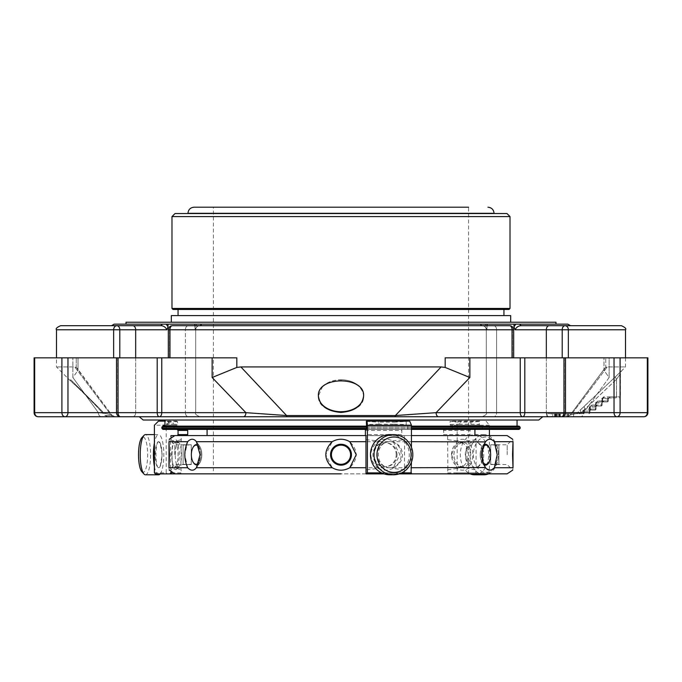 <?xml version="1.0" encoding="UTF-8"?>
<svg xmlns="http://www.w3.org/2000/svg" width="682" height="682" viewBox="0 0 682 682"><rect width="100%" height="100%" fill="white"/><g stroke="black" fill="none" stroke-linecap="round" stroke-linejoin="round"><path stroke-width="0.51" stroke-dasharray="3.41 2.56" d="M341 207.2L213.415 207.2L213.415 473.845L468.585 473.845L213.415 473.845M366.012 473.845L411.135 473.845L366.012 473.845M608.233 400.922A1.023 1.023 0 0 1 607.21 401.937A1.023 0.537 90 0 0 607.756 400.922A1.023 0.537 90 0 1 607.21 401.937A1.023 1.023 0 0 0 608.233 400.922L607.756 400.922L608.233 400.922L608.233 398.876L608.233 400.922A1.023 1.023 0 0 1 607.21 401.937L601.089 401.937A1.023 1.023 0 0 0 602.104 400.922A1.023 1.023 0 0 1 601.089 401.937A1.023 0.537 90 0 0 601.626 400.922L607.756 400.922L607.756 398.876A1.023 0.537 -90 0 1 608.293 397.862L603.127 397.862A1.023 0.537 90 0 0 602.59 398.876L608.233 398.876L609.793 396.839L616.519 396.839L603.672 396.839A1.023 0.537 -90 0 1 603.127 397.862A1.023 1.023 0 0 0 602.104 398.876L602.104 400.922A1.023 1.023 0 0 1 601.089 401.937L597.006 401.937A1.023 0.537 90 0 0 596.46 402.96L601.626 402.96L601.626 405.006A1.023 0.537 90 0 1 601.089 406.02A1.023 0.537 90 0 0 601.626 405.006L602.104 405.006A1.023 1.023 0 0 1 601.089 406.02A1.023 1.023 0 0 0 602.104 405.006L596.46 405.006A1.023 0.537 -90 0 1 595.923 406.02L601.089 406.02A1.023 1.023 0 0 0 602.104 405.006L602.104 402.96L602.104 405.006M595.983 409.089A1.023 1.023 0 0 1 594.96 410.104A1.023 0.537 90 0 0 595.505 409.089A1.023 0.537 90 0 1 594.96 410.104A1.023 1.023 0 0 0 595.983 409.089L595.505 409.089L595.983 409.089L595.983 407.043L595.983 409.089A1.023 1.023 0 0 1 594.96 410.104L590.876 410.104A1.023 1.023 0 0 0 589.862 411.127L589.862 412.661A1.023 1.023 0 0 1 588.839 413.676A1.023 0.537 90 0 0 589.376 412.661A1.023 0.537 90 0 1 588.839 413.676A1.023 1.023 0 0 0 589.862 412.661L589.376 412.661L589.862 412.661L590.16 410.402L589.376 411.127A1.023 0.537 -90 0 1 589.921 410.104L590.876 410.104L590.16 410.402M602.044 401.937A1.023 0.537 -90 0 0 602.59 400.922L602.59 398.876L601.626 398.876L601.626 400.922L597.543 400.922L595.505 402.96L597.006 401.937A1.023 1.023 0 0 0 595.983 402.96L595.983 405.006A1.023 1.023 0 0 1 594.96 406.02A1.023 1.023 0 0 0 595.983 405.006L596.46 405.006L596.46 402.96L595.983 402.96L595.983 405.006A1.023 1.023 0 0 1 594.96 406.02A1.023 0.537 90 0 0 595.505 405.006L591.422 405.006L589.376 407.043L590.876 406.02L597.006 406.02A1.023 1.023 0 0 0 595.983 407.043L595.505 407.043L595.505 409.089L590.339 409.089L590.339 407.043L589.862 407.043L589.862 409.089A1.023 1.023 0 0 1 588.839 410.104A1.023 1.023 0 0 0 589.862 409.089A1.023 1.023 0 0 1 588.839 410.104A1.023 0.537 90 0 0 589.376 409.089L589.862 409.089L589.862 407.043A1.023 1.023 0 0 1 590.876 406.02A1.023 0.537 90 0 0 590.339 407.043L595.505 407.043L595.505 409.089L591.422 409.089A1.023 0.537 -90 0 1 590.876 410.104L590.348 410.257M608.293 397.862L609.256 397.862A1.023 1.023 0 0 0 608.233 398.876L608.532 398.16L608.233 398.876M597.543 400.922A1.023 0.537 -90 0 1 597.006 401.937L603.127 401.937A1.023 1.023 0 0 0 602.104 402.96L601.626 402.96A1.023 0.537 -90 0 1 602.172 401.937M591.422 405.006A1.023 0.537 -90 0 1 590.876 406.02L595.923 406.02M589.802 410.104L588.839 410.104A1.023 1.023 0 0 0 589.862 409.089L590.339 409.089A1.023 0.537 -90 0 1 589.802 410.104L594.96 410.104M602.104 398.876L602.104 400.922A1.023 1.023 0 0 1 601.089 401.937M602.411 398.16L615.982 397.862A1.023 0.537 90 0 0 616.519 396.839L620.458 396.839L616.519 396.839A1.023 0.537 -90 0 1 615.982 397.862L609.256 397.862A1.023 0.537 -90 0 0 609.793 396.839M602.598 402.09L603.672 400.922A1.023 0.537 -90 0 1 603.127 401.937L607.21 401.937M596.042 406.02A1.023 0.537 -90 0 0 595.505 407.043L597.543 405.006A1.023 0.537 -90 0 1 597.006 406.02L601.089 406.02M589.921 410.104L588.839 410.104M589.376 407.043L589.376 409.089L585.301 409.089A1.023 0.537 -90 0 1 584.755 410.104A1.023 0.537 90 0 0 584.218 411.127L583.732 411.127A1.023 1.023 0 0 1 584.755 410.104L584.227 410.257L584.755 410.104M585.301 409.089L583.289 410.76A4.083 1.714 -132.4 0 1 582.59 407.879L576.52 413.676L582.718 413.676A1.023 1.023 0 0 0 583.732 412.661A1.023 1.023 0 0 1 582.718 413.676L578.617 413.676C578.063 413.335 578.924 412.994 581.209 412.661L583.289 410.76L583.732 412.661L584.227 410.257M584.414 406.208A4.083 1.705 -132.5 0 0 585.113 409.098L616.519 379.328C621.413 372.278 621.413 372.278 616.519 379.328C621.413 372.278 621.413 372.278 616.519 379.328A4.083 1.671 -134.3 0 1 615.795 376.438L582.59 407.879M560.161 416.736L560.161 413.676L568.762 413.676L568.762 416.736L568.762 413.676L568.762 416.736L568.762 413.676L563.46 413.676L563.46 416.736L563.46 413.676L563.46 416.736L563.46 413.676L565.233 413.676L565.233 416.736L565.233 413.676L565.233 416.736L565.233 413.676L565.233 416.736L565.233 413.676L565.233 416.736L565.233 413.676L568.762 413.676L568.762 416.736L554.619 416.736L568.771 416.736L554.619 416.736L568.762 416.736L559.087 416.736L568.762 416.736L568.762 413.676L554.619 413.676L563.468 413.676L563.468 416.736L563.468 413.676L568.762 413.676L554.619 413.676L563.46 413.676L563.468 416.736L563.468 413.676L565.233 413.676L554.619 413.676L568.771 413.676L554.619 413.676L554.619 416.736L554.619 413.676L554.619 416.736L554.619 413.676L554.619 416.736L554.619 413.676L557.032 413.676L557.041 416.736L557.041 413.676L555.421 413.676L555.421 416.736L555.421 413.676L554.969 413.676L554.986 416.736L554.986 413.676L556.58 413.676L556.606 416.736L556.58 413.676L567.987 413.676L567.987 416.736M582.718 413.676A1.023 0.537 90 0 0 583.255 412.661L584.218 412.661A1.023 0.537 -90 0 1 583.673 413.676M566.938 416.736L573.596 416.736L566.938 416.736L566.972 413.676L558.157 413.676L558.157 416.736L558.157 413.676L558.166 416.736L558.157 413.676L558.157 416.736L558.157 413.676L558.157 416.736L558.157 413.676L558.157 416.736L558.157 413.676L560.161 413.676M583.255 411.127L583.255 412.661L581.209 412.661A4.083 1.714 -132.2 0 1 580.51 409.771L615.795 376.438C623.254 369.226 623.254 369.226 615.795 376.438C623.254 369.226 623.254 369.226 615.795 376.438A4.083 1.671 45.7 0 0 616.519 379.328L616.519 396.839L616.519 379.328L581.209 412.661A4.083 1.714 47.8 0 1 580.51 409.771L576.52 413.676L578.617 413.676C578.055 413.343 578.916 413.002 581.209 412.661L589.376 412.661L584.218 412.661L584.218 411.127L589.376 411.127L589.376 412.661L589.376 411.127L589.862 411.127M559.931 416.736L559.931 413.676L559.931 416.736M559.513 416.736L559.513 413.676L566.938 413.676M567.901 416.736L567.901 413.676M557.032 416.736L557.032 413.676L557.032 416.736M555.506 416.736L555.506 413.676M554.619 416.736L554.619 413.676L554.619 416.736M567.987 413.676L568.762 413.676L568.762 416.736L568.762 413.676L559.513 413.676M576.52 413.676L572.019 413.676L576.52 413.676M572.019 413.676L607.304 366.933L625.505 366.933L607.304 366.933L572.019 413.676L571.277 413.676L570.101 415.168C571.354 414.392 575.872 413.556 583.673 412.661C575.881 413.556 571.354 414.392 570.101 415.168L571.277 413.676L551.312 413.676L572.019 413.676M139.213 416.736L522.693 416.736A4.083 2.455 90 0 1 520.238 412.661L524.799 412.661A4.083 2.097 -90 0 1 522.693 416.736L561.414 416.736A4.083 2.89 90 0 0 564.304 412.661A4.083 2.89 90 0 1 561.414 416.736A4.083 2.549 90 0 0 563.963 412.661L546.325 412.661A4.083 2.89 -90 0 0 549.215 416.736L561.414 416.736A4.083 4.083 0 0 0 565.497 412.661L565.497 357.845L620.1 357.845L620.1 412.661A4.083 3.188 -90 0 1 616.912 416.736A4.083 2.89 90 0 1 614.03 412.661L647.082 412.661A4.083 3.257 90 0 1 643.817 416.736A4.083 3.257 90 0 0 647.082 412.661L647.9 412.661A4.083 4.083 0 0 1 643.817 416.736A4.083 3.504 90 0 0 647.32 412.661L647.32 357.845L620.1 357.845M445.167 367.436L469.864 377.504L469.864 357.845L445.167 357.845L512.046 357.845L445.167 357.845L445.167 367.436L441.126 366.933L395.407 415.543L436.096 412.661L469.864 377.504M322.322 387.12C326.942 382.815 333.166 380.599 341 380.479C354.725 381.272 362.253 386.43 363.591 395.961C364.989 417.103 317.011 417.086 318.409 395.952L322.322 387.12M287.267 416.736L394.733 416.736A4.083 0.938 90 0 0 395.407 415.543L286.593 415.543L245.904 412.661A4.083 2.455 90 0 1 243.448 416.736L287.267 416.736A4.083 0.938 90 0 1 286.593 415.543L240.874 366.933L236.833 367.436L212.136 377.504L245.904 412.661L161.762 412.661A4.083 2.455 -90 0 1 159.307 416.736A4.083 2.097 90 0 1 157.201 412.661L161.762 412.661L161.762 357.845L118.037 357.845L118.037 412.661A4.083 2.549 -90 0 0 120.586 416.736A4.083 2.89 -90 0 1 117.696 412.661A4.083 2.89 -90 0 0 120.586 416.736L188.283 416.736A4.083 2.89 90 0 1 185.402 412.661L116.503 412.661L185.402 412.661A4.083 2.89 -90 0 0 188.283 416.736M441.126 366.933L240.874 366.933M67.97 357.845L34.1 357.845L34.918 357.845L34.1 357.845L34.1 412.661L34.68 412.661A4.083 3.504 -90 0 0 38.183 416.736A4.083 3.257 -90 0 1 34.918 412.661A4.083 3.257 -90 0 0 38.183 416.736L65.088 416.736A4.083 3.188 90 0 1 61.9 412.661L67.97 412.661A4.083 2.89 -90 0 1 65.088 416.736L132.785 416.736A4.083 2.89 -90 0 0 135.675 412.661L67.97 412.661L67.97 357.845L119.802 357.845L34.918 357.845L118.037 357.845M76.248 367.436L77.424 368.544L77.995 370.403L72.88 377.504L98.327 412.661C108.012 413.752 112.394 414.716 111.464 415.543L74.696 366.933L111.464 415.543L111.908 415.159L111.464 415.543C112.394 414.716 108.012 413.752 98.327 412.661L72.88 377.504L72.88 357.845L72.88 377.504L77.995 370.403L78.021 357.845L78.021 370.403L77.424 368.544L111.899 415.168L115.13 416.736L111.908 415.159L76.248 367.436L74.696 366.933L56.495 366.933L74.696 366.933L76.248 367.436L76.248 357.845L76.248 367.436M77.339 387.12C87.722 396.489 102.65 412.942 101.993 412.422C103.553 412.849 69.581 378.996 70.041 380.479L77.339 387.12M605.752 367.436L604.576 368.544L604.005 370.403L609.12 377.504L583.673 412.661L609.12 377.504L609.12 357.845L603.979 357.845L647.082 357.845L609.12 357.845L609.12 377.504L604.005 370.403L603.979 357.845L603.979 370.403L604.576 368.544L570.101 415.159L566.887 416.736L580.408 416.736A4.083 3.257 90 0 0 583.673 412.661L647.082 412.661L583.673 412.661A4.083 3.257 -90 0 1 580.408 416.736L551.312 416.736L566.887 416.736L570.101 415.168L566.878 416.736L570.101 415.159L604.576 368.536L607.304 366.933L605.752 367.436L605.752 357.845L605.752 367.436M551.312 413.676L546.845 413.676L552.787 413.676L546.845 413.676L551.312 413.676L551.312 416.736L546.845 416.736L552.787 416.736L546.845 416.736L551.312 416.736L551.312 413.676M647.082 357.845L647.9 357.845L647.082 357.845L647.082 412.661L647.082 357.845M512.48 329.781A4.083 2.89 90 0 0 509.59 325.698A4.083 2.89 90 0 1 512.48 329.781L513.674 329.781L512.48 329.781L512.48 357.845L513.674 357.845L512.046 357.845L564.304 357.845L512.48 357.845L512.48 329.781L496.598 329.781L512.48 329.781M172.41 325.698A4.083 2.89 -90 0 0 169.52 329.781A4.083 2.89 -90 0 1 172.41 325.698A4.083 2.455 -90 0 0 169.954 329.781L168.326 329.781A4.083 4.083 0 0 1 172.41 325.698L195.564 325.698M236.833 367.436L236.833 357.845L161.762 357.845M113.647 357.845L113.647 329.781A4.083 3.265 90 0 1 116.912 325.698A4.083 2.89 -90 0 1 119.802 329.781L56.495 329.781M513.674 357.845L513.674 329.781L512.046 329.781A4.083 2.455 90 0 0 509.59 325.698L482.225 325.698C484.373 325.527 485.925 326.883 486.888 329.781C485.925 326.883 484.373 325.527 482.225 325.698A3.06 1.884 90 0 1 480.588 324.163L201.412 324.163A3.06 1.884 90 0 1 199.775 325.698L199.775 325.698C197.627 325.527 196.075 326.883 195.112 329.781C196.075 326.883 197.627 325.527 199.775 325.698L188.283 325.698L199.775 325.698M565.497 357.845L469.864 357.845M647.32 357.845L647.9 357.845L647.9 412.661M513.989 326.721L513.989 324.163L515.873 324.163L513.989 326.721L515.081 329.781C516.589 326.883 518.857 325.527 521.901 325.698L565.088 325.698A4.083 3.265 -90 0 1 568.353 329.781L562.198 329.781A4.083 2.89 90 0 1 565.088 325.698L621.421 325.698M580.408 416.736L643.817 416.736M522.693 416.736L438.552 416.736A4.083 2.455 90 0 1 436.096 412.661L520.238 412.661L520.238 357.845M394.733 416.736L438.552 416.736M243.448 416.736L159.307 416.736M101.592 416.736A4.083 3.257 -90 0 1 98.327 412.661L34.918 412.661L98.327 412.661A4.083 3.257 90 0 0 101.592 416.736L114.269 416.736A4.083 3.973 90 0 1 111.464 415.543L105.105 415.543L111.464 415.543A4.083 3.973 -90 0 0 114.269 416.736L101.592 416.736M114.269 416.736L107.995 416.736L114.269 416.736M169.52 357.845L117.696 357.845L169.52 357.845L168.326 357.845L169.52 357.845L169.52 329.781L185.402 329.781L169.52 329.781L169.52 357.845M169.954 357.845L168.326 357.845L169.954 357.845L169.954 329.781L512.046 329.781L512.046 357.845M119.802 357.845L119.802 329.781L135.675 329.781A4.083 2.89 90 0 0 132.785 325.698L60.579 325.698M468.585 325.698L213.415 325.698M616.912 416.736L549.215 416.736A4.083 2.89 90 0 1 546.325 412.661L614.03 412.661L614.03 357.845M411.442 427.154L366.643 427.154M161.873 427.154L520.127 427.154M411.442 426.131L366.643 426.131M162.896 426.131L519.104 426.131M143.22 420.01L538.78 420.01M517.058 426.131L164.942 426.131L517.058 426.131M164.942 420.01L517.058 420.01L164.942 420.01M394.128 424.187L406.191 424.494L406.191 421.425L394.128 422.149L394.128 424.187L378.919 424.187L378.919 422.149L394.128 422.149M378.919 424.187L366.311 424.494M366.311 421.425L378.919 422.149M169.068 424.187L166.766 424.494L166.766 421.425L169.068 422.149L169.068 424.187L173.143 424.187L173.143 422.149L169.068 422.149M173.143 424.187L177.456 424.494L177.456 421.425L173.143 422.149M459.804 424.187L450.035 424.494L450.035 421.425L459.804 422.149L459.804 424.187L470.938 424.187L470.938 422.149L459.804 422.149M470.938 424.187L479.233 424.494L479.233 421.425L470.938 422.149M366.49 429.396L411.442 429.396M480.912 429.396L177.03 429.396M164.729 429.396L175.598 429.396L164.729 429.396M474.911 429.396L207.089 429.396L474.911 429.396M132.785 325.698L160.1 325.698C163.143 325.527 165.411 326.883 166.92 329.781L168.011 326.721L166.127 324.163L168.011 324.163L168.011 326.721M515.873 324.163L519.803 324.163A3.06 2.413 90 0 0 521.901 325.698M567.842 324.163L519.803 324.163M480.588 324.163L487.11 324.163L486.888 329.781L486.3 329.781L496.598 329.781L496.598 412.661L564.304 412.661L496.598 412.661A4.083 2.89 90 0 1 493.717 416.736A4.083 2.89 -90 0 0 496.598 412.661L496.598 329.781L486.3 329.781L486.888 329.781L487.11 326.721L484.842 324.163L487.11 326.721L487.11 325.698M168.011 324.163L194.89 324.163L195.112 329.781L195.7 329.781L195.112 329.781L194.89 326.721L197.158 324.163L194.89 326.721L194.89 325.698M114.158 324.163L162.197 324.163A3.06 2.413 90 0 1 160.1 325.698M162.197 324.163L166.127 324.163M194.89 324.163L201.412 324.163M513.989 324.163L487.11 324.163M555.983 324.163L126.017 324.163L555.983 324.163M141.865 471.739A17.681 4.578 90 0 0 147.619 457.102A17.681 4.578 90 0 0 143.084 437.026A17.681 4.578 90 0 0 141.865 437.673M485.882 437.026A17.681 12.506 -90 0 0 473.376 454.706A17.681 12.506 -90 0 0 485.882 472.387A17.681 12.506 -90 0 0 498.38 454.706A17.681 12.506 -90 0 0 485.882 437.026M481.057 454.706A9.582 4.791 -90 0 0 488.244 463.01A9.582 4.791 -90 0 0 488.244 446.412A9.582 4.791 -90 0 0 481.057 454.706M498.892 464.348L498.892 445.014L498.892 464.348L498.892 445.014L498.892 464.348L490.733 464.348L490.733 445.014L498.892 445.014L490.733 444.8L490.733 464.561L498.892 464.348M483.112 462.575A9.582 4.791 -90 0 1 483.12 446.838M198.88 446.821A9.582 4.791 90 0 1 200.943 454.706A9.582 4.791 90 0 1 198.897 462.558M183.108 464.348L183.108 445.014L183.108 464.348L183.108 445.014L183.108 464.348L191.267 464.348L191.267 445.014L183.108 445.014L191.267 444.8L191.267 464.561L183.108 464.348M191.361 454.706A9.582 4.791 90 0 0 198.547 463.01A9.582 4.791 90 0 0 198.547 446.412A9.582 4.791 90 0 0 191.361 454.706A10.443 5.226 90 0 0 194.182 463.982A10.443 5.226 90 0 0 199.596 463.24A10.443 5.226 90 0 1 192.691 461.663A10.443 5.226 90 0 1 192.691 447.75A10.443 5.226 90 0 1 199.596 446.181A10.443 5.226 90 0 1 201.804 454.706A10.443 5.226 90 0 1 199.596 463.24A10.443 5.226 90 0 0 199.596 446.181A10.443 5.226 90 0 0 194.182 445.431A10.443 5.226 90 0 0 191.361 454.706M331.418 454.706A9.582 9.582 0 0 0 345.791 463.01A9.582 9.582 0 0 0 345.791 446.412A9.582 9.582 0 0 0 331.418 454.706M389.874 434.613A20.093 19.403 -90 0 1 409.277 454.706A20.093 19.403 -90 0 1 389.874 474.8M145.419 474.8A20.093 5.2 90 0 0 150.62 454.706A20.093 5.2 90 0 0 145.419 434.613M154.405 434.613L158.616 434.613A20.093 5.2 90 0 0 154.405 442.908M160.159 473.896A20.093 5.2 90 0 0 163.757 451.697A20.093 5.2 90 0 0 158.616 434.613M154.405 466.505A20.093 5.2 90 0 0 157.073 473.896M488.389 473.896A20.093 14.203 -90 0 0 498.38 454.706A20.093 14.203 -90 0 0 484.177 434.613A20.093 14.203 -90 0 0 469.966 454.706A20.093 14.203 -90 0 0 484.177 474.8M484.177 434.613L474.519 434.613A20.093 14.203 -90 0 0 460.469 451.697A20.093 14.203 -90 0 0 470.307 473.896M478.73 473.896A20.093 14.203 -90 0 0 488.559 451.697A20.093 14.203 -90 0 0 474.519 434.613M480.196 454.706A10.443 5.226 -90 0 0 482.404 463.24A10.443 5.226 -90 0 0 489.309 461.663A10.443 5.226 -90 0 0 489.309 447.75A10.443 5.226 -90 0 0 482.404 446.181A10.443 5.226 -90 0 0 480.196 454.706M507.195 454.681L507.195 444.8L507.195 454.681M483.888 464.698A10.443 5.226 -90 0 1 482.404 463.24A10.443 5.226 -90 0 1 482.404 446.181A10.443 5.226 -90 0 1 483.888 444.724M174.805 454.681L174.805 444.8L174.805 454.681M341 465.158A10.443 10.443 0 0 0 351.443 454.706A10.443 10.443 0 0 0 341 444.263A10.443 10.443 0 0 0 330.557 454.706A10.443 10.443 0 0 0 341 465.158M389.874 467.767C374.546 467.298 374.469 442.166 389.874 441.646C404.912 442.115 404.989 467.247 389.874 467.767A13.06 12.617 -90 0 1 377.257 454.706A13.06 12.617 -90 0 1 389.874 441.646A13.06 12.617 -90 0 1 402.482 454.706A13.06 12.617 -90 0 1 389.874 467.767M397.077 454.706C396.43 447.392 392.593 443.368 385.577 442.652C370.411 441.936 370.411 467.485 385.577 466.761C392.593 466.045 396.43 462.021 397.077 454.706M396.225 454.706A12.054 11.645 90 0 0 384.58 442.652A12.054 11.645 90 0 0 372.935 454.706A12.054 11.645 90 0 0 384.58 466.761A12.054 11.645 90 0 0 396.225 454.706M158.616 441.646C155.07 442.115 155.053 467.247 158.616 467.767L160.296 465.738L162.248 454.706L160.287 443.675L158.616 441.646A13.06 3.376 90 0 0 155.232 454.706A13.06 3.376 90 0 0 158.616 467.767A13.06 3.376 90 0 0 161.992 454.706A13.06 3.376 90 0 0 158.616 441.646M172.043 454.706C172.052 447.392 172.921 443.368 174.635 442.652C179.23 441.936 179.23 467.485 174.635 466.761C172.921 466.045 172.052 462.021 172.043 454.706M175.248 454.706A12.054 3.12 -90 0 1 178.369 442.652A12.054 3.12 -90 0 1 179.204 443.095A12.054 3.12 -90 0 1 181.489 454.706A12.054 3.12 -90 0 1 179.204 466.326A12.054 3.12 -90 0 1 178.369 466.761A12.054 3.12 -90 0 1 175.248 454.706M474.519 441.646L466.991 448.006L466.974 461.373L474.519 467.767A13.06 9.233 -90 0 0 483.751 454.706A13.06 9.233 -90 0 0 474.519 441.646C485.252 442.115 485.303 467.247 474.519 467.767A13.06 9.233 -90 0 1 465.286 454.706A13.06 9.233 -90 0 1 474.519 441.646M507.11 473.845L484.859 473.845M453.88 454.706C454.519 447.392 457.494 443.368 462.788 442.652C473.359 441.936 473.359 467.485 462.788 466.761C457.494 466.045 454.519 462.021 453.88 454.706M451.527 454.706A12.054 8.525 90 0 1 460.052 442.652A12.054 8.525 90 0 1 468.577 454.706A12.054 8.525 90 0 1 460.052 466.761A12.054 8.525 90 0 1 451.527 454.706L457.315 468.491C460.623 470.716 464.178 470.716 467.963 468.491C474.416 459.293 474.416 450.103 467.963 440.922C464.186 438.697 460.64 438.697 457.315 440.922L451.527 454.706M485.575 467.724L482.404 463.24L485.422 467.511L481.952 454.706L485.422 441.902L482.404 446.181L485.575 441.697C488.261 438.415 491.185 438.415 494.356 441.697C498.124 450.376 498.124 459.054 494.356 467.724L489.727 470.137L485.575 467.724L476.096 467.724L475.806 469.753L467.963 468.491M513.009 467.724C512.736 470.972 512.736 470.972 513.009 467.724L494.356 467.724M513.009 441.697C512.719 438.39 512.719 438.39 513.009 441.697L494.356 441.697M378.254 468.491C383.028 470.716 387.87 470.716 392.798 468.491L399.908 454.706L392.798 440.922C387.853 438.697 383.003 438.697 378.254 440.922C368.425 450.111 368.425 459.301 378.254 468.491L365.953 469.753M168.991 467.724C169.264 470.972 169.264 470.972 168.991 467.724L170.585 467.724L170.935 469.753L172.896 468.491L176.058 469.702L176.791 468.491C180.142 459.31 180.142 450.111 176.791 440.922L176.058 439.711L172.896 440.922L171.566 454.706L172.896 468.491M168.991 441.697C169.281 438.39 169.281 438.39 168.991 441.697L170.585 441.697L170.585 467.724M187.644 467.724L184.805 454.706L187.644 441.697C190.824 438.415 193.748 438.415 196.425 441.697C201.173 450.376 201.173 459.054 196.425 467.724C193.739 471.006 190.815 471.006 187.644 467.724L180.926 467.724L181.242 435.619L170.935 435.619M457.315 440.922L447.639 439.668L447.844 467.724L349.781 467.724C358.297 459.054 358.297 450.376 349.781 441.697C343.933 438.415 338.084 438.415 332.219 441.697L325.757 454.706L332.219 467.724L196.425 467.724L199.596 463.24L196.578 467.511M196.578 441.902L199.596 446.181L196.425 441.697L332.219 441.697M349.781 467.724C343.916 471.006 338.067 471.006 332.219 467.724M392.798 440.922L404.426 439.668L404.571 441.697L404.426 469.753L392.798 468.491M366.379 421.126L406.191 421.425M409.712 421.126L406.498 421.126M411.442 462.132L411.442 447.281M399.158 473.896L384.119 473.896M404.426 469.753L404.861 473.896L366.038 473.896M404.861 473.896L411.007 473.896M404.426 439.668L404.426 435.619L365.953 435.619L404.426 435.619M365.953 439.668L378.254 440.922M177.456 421.425L166.766 421.425M176.8 421.126L158.471 421.126M164.942 421.126L166.05 421.126M154.405 472.873L166.203 472.873L166.203 425.21L169.903 421.126M166.203 425.21L154.405 425.21M166.203 472.873L167.133 473.896L180.312 473.896L181.242 472.873L180.926 467.724M155.419 473.896L167.133 473.896M176.791 468.491L181.242 469.753M170.935 472.396L170.935 469.753M172.896 440.922L170.935 439.668L170.935 437.026M181.242 439.668L176.791 440.922M176.698 435.568L174.89 435.568M175.913 435.619L174.098 435.619M181.242 435.619L185.768 435.619M479.233 421.425L450.035 421.425M479.821 421.126L450.452 421.126M489.403 429.396L489.403 425.21L486.053 421.126M489.403 425.21L457.153 425.21L454.817 421.126M447.844 467.724L447.639 472.873L448.227 473.896L456.573 473.896L457.153 472.873L457.153 425.21M457.153 472.873L489.403 472.873L489.403 435.568M489.403 472.873L488.559 473.896L456.573 473.896M476.65 473.896L475.806 472.873L475.806 469.753M447.639 469.753L457.315 468.491M485.575 441.697L476.096 441.697L476.096 467.724M447.639 439.668L447.639 435.619L475.806 435.619L470.529 435.568L469.958 434.605L469.958 430.419L470.793 429.396M476.096 441.697L475.806 435.619M475.806 439.668L467.963 440.922M444.127 429.396L443.539 430.419L443.948 435.568L471.714 435.619M444.775 435.619L447.639 435.619M170.935 439.668L170.585 441.697M401.843 429.396L401.707 435.568L411.442 435.568M507.11 435.568L480.435 435.568M444.323 435.568L341 435.568M401.707 435.568L471.066 435.568M474.911 435.568L207.089 435.568M443.948 435.568L470.529 435.568M452.209 429.396L452.209 425.21L482.336 425.21L479.821 425.21L479.233 424.494M482.336 429.396L482.336 425.21M450.035 424.494L450.452 425.21L479.821 425.21M450.452 425.21L452.209 425.21M162.998 429.396L162.998 426.131M174.021 429.396L174.021 425.21L162.998 425.21M174.021 425.21L176.8 425.21L177.456 424.494M166.766 424.494L166.05 425.21L176.8 425.21M166.05 425.21L164.942 425.21M407.793 429.396L407.793 425.21L366.643 425.21M406.191 424.494L406.498 425.21L366.379 425.21M406.498 425.21L407.793 425.21M126.017 322.228L555.983 322.228M510.682 315.596L171.318 315.596M509.002 309.466L178.053 309.466M468.585 473.845L468.585 207.2L213.415 207.2M341 213.526L187.951 213.526L341 213.526M341 309.466L172.998 309.466M171.318 322.228L510.682 322.228L171.318 322.228M363.608 395.841A22.608 15.984 180 0 0 363.608 395.731A22.608 15.984 180 0 0 341 379.746A22.608 15.984 180 0 0 318.392 395.731A22.608 15.984 180 0 0 318.392 395.824M102.726 411.715L70.749 379.746L102.726 411.715L102.01 412.44L105.105 415.543L107.995 416.736M341 379.746A22.608 15.984 180 0 1 363.608 395.731A22.608 15.984 180 0 1 341 411.715A22.608 15.984 180 0 1 318.392 395.731A22.608 15.984 180 0 1 341 379.746M594.96 406.02A1.023 1.023 0 0 0 595.983 405.006L595.505 405.006L595.505 402.96M603.672 396.839L601.626 398.876M607.756 398.876L607.756 400.922L603.672 400.922M601.626 402.96L601.626 405.006L597.543 405.006M595.505 407.043L595.983 407.043M589.376 411.127L591.422 409.089M556.393 416.736L556.393 413.676M555.702 416.736L555.702 413.676M567.867 416.736L567.867 413.676L567.867 416.736M566.998 416.736L566.998 413.676L566.998 416.736M559.794 416.736L559.794 413.676M34.918 357.845L34.918 412.661L34.918 357.845M34.68 357.845L34.68 412.661L61.9 412.661L61.9 357.845M116.503 357.845L116.503 412.661L157.201 412.661L157.201 357.845M212.136 377.504L212.136 357.845M524.799 357.845L524.799 412.661L563.963 412.661L563.963 357.845M568.353 357.845L568.353 329.781L625.505 329.781M547.007 413.676L547.007 416.736L547.007 413.676M564.304 357.845L564.304 412.661L564.304 357.845M493.717 325.698A4.083 2.89 -90 0 1 496.598 329.781A4.083 2.89 90 0 0 493.717 325.698M117.696 357.845L117.696 412.661L117.696 357.845M188.283 325.698A4.083 2.89 -90 0 0 185.402 329.781L195.7 329.781L185.402 329.781L185.402 412.661L185.402 329.781A4.083 2.89 90 0 1 188.283 325.698M120.586 416.736A4.083 4.083 0 0 1 116.503 412.661L135.675 412.661A4.083 2.89 90 0 1 132.785 416.736M411.442 428.373L366.643 428.373M161.873 428.373L520.127 428.373M549.215 325.698A4.083 2.89 -90 0 0 546.325 329.781L562.198 329.781L562.198 357.845M546.325 357.845L546.325 412.661L546.325 329.781L515.081 329.781M135.675 357.845L135.675 412.661L135.675 329.781L166.92 329.781M404.571 467.724L411.442 467.724M404.571 441.697L411.442 441.697M401.689 472.873L381.579 472.873M404.426 472.873L365.953 472.873M171.583 472.873L181.242 472.873M187.644 441.697L180.926 441.697M447.844 441.697L349.781 441.697M447.639 472.873L475.806 472.873M443.539 434.605L469.958 434.605M469.958 430.419L443.539 430.419M401.408 434.605L365.33 434.605M365.33 430.419L401.408 430.419M494.049 213.321L187.951 213.321M171.983 216.586L510.017 216.586M510.017 308.452L171.983 308.452M590.348 406.174L590.876 406.02M589.862 407.043L590.16 406.319M596.469 402.09L597.006 401.937M595.983 402.96L596.281 402.244M602.598 398.007L603.127 397.862M625.505 357.845L625.505 366.933L621.652 370.786L620.458 373.676L620.458 396.839L619.435 397.862M602.104 402.96L602.411 402.244M583.732 411.127L584.031 410.402M554.969 416.736L554.969 413.676L554.969 416.736M568.771 416.736L568.771 413.676M573.596 416.736L573.596 413.676M560.289 416.736L560.289 413.676M559.087 416.736L559.087 413.676M34.1 412.661A4.083 4.083 0 0 0 38.183 416.736M70.749 379.746L70.033 380.462L56.495 366.933L56.495 357.845M513.674 329.781A4.083 4.083 0 0 0 509.59 325.698M546.845 413.676L546.845 416.736L546.845 413.676M552.787 413.676L552.787 416.736M168.326 357.845L168.326 329.781M486.3 412.661C487.332 413.667 485.968 415.031 482.217 416.736C485.968 415.031 487.332 413.667 486.3 412.661L486.3 329.781C486.104 327.445 484.851 326.09 482.541 325.706C484.851 326.09 486.104 327.445 486.3 329.781L486.3 412.661M199.459 325.706C197.149 326.09 195.896 327.445 195.7 329.781C195.896 327.445 197.149 326.09 199.459 325.706M195.7 412.661C194.668 413.667 196.032 415.031 199.783 416.736C196.032 415.031 194.668 413.667 195.7 412.661L195.7 329.781L195.7 412.661M490.733 464.561L507.195 464.561L512.745 470.111M490.733 444.8L507.195 444.8L512.728 439.259M191.267 444.8L174.805 444.8L169.272 439.259M191.267 464.561L174.805 464.561L169.255 470.111M385.577 442.652L384.58 442.652M385.577 466.761L384.58 466.761M160.296 465.738C162.469 458.372 162.461 451.015 160.296 443.667M174.635 466.761L178.369 466.761M174.635 442.652L178.369 442.652M466.982 447.997C465.124 452.456 465.115 456.914 466.965 461.382M462.788 442.652L460.052 442.652M462.788 466.761L460.052 466.761M179.204 443.095L176.058 439.711M179.204 466.326L176.058 469.702"/><path stroke-width="1.02" d="M506.956 213.526L175.044 213.526L171.983 216.586L510.017 216.586L506.956 213.526L187.951 213.321C188.317 209.604 190.355 207.567 194.08 207.2L468.585 207.2M341 473.845L174.89 473.845L341 473.845M512.745 470.111L507.11 473.845L411.135 473.845L484.859 473.845M38.183 416.736A4.083 3.504 -90 0 1 34.68 412.661L34.1 412.661A4.083 4.083 0 0 0 38.183 416.736L65.088 416.736A4.083 2.89 -90 0 0 67.97 412.661L61.9 412.661A4.083 3.188 90 0 0 65.088 416.736L132.785 416.736M188.283 416.736L159.307 416.736A4.083 2.455 -90 0 0 161.762 412.661L157.201 412.661A4.083 2.097 90 0 0 159.307 416.736L120.586 416.736A4.083 2.549 -90 0 1 118.037 412.661L116.503 412.661A4.083 4.083 0 0 0 120.586 416.736M236.833 367.436L212.136 377.504L212.136 357.845L236.833 357.845L236.833 367.436L240.874 366.933L286.593 415.543L245.904 412.661L212.136 377.504M318.392 395.961C319.764 405.816 327.3 411.314 341 412.44C354.717 411.297 362.253 405.807 363.608 395.952C364.989 375.927 317.036 375.859 318.392 395.961M394.733 416.736L287.267 416.736A4.083 0.938 -90 0 1 286.593 415.543L395.407 415.543L436.096 412.661A4.083 2.455 -90 0 0 438.552 416.736L394.733 416.736A4.083 0.938 -90 0 0 395.407 415.543L441.126 366.933L445.167 367.436L469.864 377.504L436.096 412.661L520.238 412.661A4.083 2.455 90 0 0 522.693 416.736A4.083 2.097 -90 0 0 524.799 412.661L520.238 412.661L520.238 357.845L563.963 357.845L563.963 412.661A4.083 2.549 90 0 1 561.414 416.736L139.213 416.736L143.22 420.01L538.78 420.01L542.787 416.736M240.874 366.933L441.126 366.933M647.32 412.661A4.083 3.504 90 0 1 643.817 416.736L616.912 416.736A4.083 3.188 -90 0 0 620.1 412.661L614.03 412.661A4.083 2.89 90 0 0 616.912 416.736L643.817 416.736A4.083 4.083 0 0 0 647.9 412.661L620.1 412.661L620.1 357.845L647.32 357.845L647.32 412.661M570.493 325.698L567.842 324.163L519.803 324.163A3.06 2.413 -90 0 0 521.901 325.698L565.088 325.698A4.083 2.89 90 0 0 562.198 329.781L568.353 329.781A4.083 3.265 -90 0 0 565.088 325.698L621.421 325.698C625.172 327.411 626.536 328.767 625.505 329.781L568.353 329.781L568.353 357.845M647.9 412.661L647.9 357.845L647.32 357.845M445.167 367.436L445.167 357.845L520.238 357.845M509.59 325.698A4.083 2.455 90 0 1 512.046 329.781L513.674 329.781A4.083 4.083 0 0 0 509.59 325.698L172.41 325.698A4.083 4.083 0 0 0 168.326 329.781L169.954 329.781A4.083 2.455 -90 0 1 172.41 325.698M34.1 412.661L34.1 357.845L212.136 357.845M199.775 325.698A3.06 1.884 -90 0 0 201.412 324.163L168.011 324.163L168.011 326.721L166.92 329.781L119.802 329.781A4.083 2.89 -90 0 0 116.912 325.698A4.083 3.265 90 0 0 113.647 329.781L119.802 329.781L119.802 357.845M159.307 416.736L243.448 416.736A4.083 2.455 -90 0 0 245.904 412.661L161.762 412.661L161.762 357.845M287.267 416.736L243.448 416.736M438.552 416.736L522.693 416.736M580.408 416.736L643.817 416.736M620.1 357.845L614.03 357.845L614.03 412.661L524.799 412.661L524.799 357.845M563.963 357.845L614.03 357.845M565.497 357.845L565.497 412.661A4.083 4.083 0 0 1 561.414 416.736L616.912 416.736M166.92 329.781C165.411 326.883 163.143 325.527 160.1 325.698L60.579 325.698C56.828 327.411 55.464 328.767 56.495 329.781L113.647 329.781L113.647 357.845M487.11 325.698L487.11 324.163L480.588 324.163A3.06 1.884 -90 0 0 482.225 325.698L468.585 325.698M213.415 325.698L195.564 325.698M411.442 426.131L519.104 426.131L520.127 427.154L411.442 427.154M366.643 427.154L161.873 427.154L162.896 426.131L366.643 426.131M164.942 426.131L164.942 420.01M366.643 429.396L366.379 421.126L409.712 421.126L411.442 425.21L367.393 425.21L367.035 421.126M480.912 429.396L519.104 429.396L520.127 428.373L520.127 427.154M519.104 429.396L411.442 429.396M366.49 429.396L162.896 429.396L177.03 429.396L178.053 430.419L178.053 434.605L177.354 435.568M521.901 325.698C518.857 325.527 516.589 326.883 515.081 329.781L513.989 326.721L515.873 324.163L513.989 324.163L513.989 326.721M160.1 325.698L111.507 325.698L160.1 325.698A3.06 2.413 -90 0 0 162.197 324.163L166.127 324.163L168.011 326.721M519.803 324.163L515.873 324.163M487.11 324.163L513.989 324.163M201.412 324.163L480.588 324.163M194.89 324.163L194.89 325.698M168.011 324.163L166.127 324.163M111.507 325.698L114.158 324.163L162.197 324.163M394.034 437.026A17.681 17.076 -90 0 1 408.816 463.547A17.681 17.076 -90 0 1 379.243 463.547A17.681 17.076 -90 0 1 394.034 437.026M154.405 434.613L145.419 434.613A20.093 5.2 90 0 0 144.021 435.355L141.865 437.673A17.681 4.578 90 0 0 138.514 454.706A17.681 4.578 90 0 0 141.865 471.739L144.021 474.067A20.093 5.2 90 0 0 145.419 474.8L158.616 474.8A20.093 5.2 90 0 0 160.159 473.896M483.12 446.838A9.582 4.791 -90 0 1 488.073 446.216A9.582 4.791 -90 0 1 490.639 454.706A9.582 4.791 -90 0 1 488.065 463.197A9.582 4.791 -90 0 1 483.112 462.575M350.582 454.706A9.582 9.582 0 0 1 336.209 463.01A9.582 9.582 0 0 1 336.209 446.412A9.582 9.582 0 0 1 350.582 454.706M198.897 462.558A9.582 4.791 90 0 1 192.58 461.092A9.582 4.791 90 0 1 192.563 448.364A9.582 4.791 90 0 1 198.88 446.821M393.403 434.613A20.093 19.403 -90 0 1 412.815 454.706A20.093 19.403 -90 0 1 393.403 474.8A20.093 19.403 -90 0 1 374 454.706A20.093 19.403 -90 0 1 393.403 434.613L389.874 434.613A20.093 19.403 -90 0 0 370.462 454.706A20.093 19.403 -90 0 0 389.874 474.8L393.403 474.8M144.021 435.355A20.093 5.2 90 0 0 140.219 454.706A20.093 5.2 90 0 0 144.021 474.067M154.405 442.908A20.093 5.2 90 0 0 154.405 466.505M157.073 473.896A20.093 5.2 90 0 0 158.616 474.8M470.307 473.896A20.093 14.203 -90 0 0 474.519 474.8L484.177 474.8A20.093 14.203 -90 0 0 488.389 473.896M474.519 474.8A20.093 14.203 -90 0 0 478.73 473.896M483.888 444.724A10.443 5.226 -90 0 1 490.639 454.706A10.443 5.226 -90 0 1 483.888 464.698M341 444.263A10.443 10.443 0 0 1 351.443 454.706A10.443 10.443 0 0 1 341 465.158A10.443 10.443 0 0 1 330.557 454.706A10.443 10.443 0 0 1 341 444.263M513.009 441.697L512.557 454.681L513.009 467.724C512.736 470.972 512.736 470.972 513.009 467.724L513.009 441.697C512.719 438.39 512.719 438.39 513.009 441.697L494.356 441.697L497.195 454.706L494.356 467.724L513.009 467.724M494.356 441.697C491.176 438.415 488.252 438.415 485.575 441.697C480.827 450.376 480.827 459.054 485.575 467.724C488.261 471.006 491.185 471.006 494.356 467.724M411.442 467.724L485.422 467.511M485.422 441.902L411.442 441.697M349.781 467.724L356.243 454.706L349.781 441.697C343.916 438.415 338.067 438.415 332.219 441.697C323.703 450.376 323.703 459.054 332.219 467.724C338.084 471.006 343.933 471.006 349.781 467.724L365.978 467.724L365.953 435.619L365.39 435.568L365.416 429.396M168.991 467.724C169.264 470.972 169.264 470.972 168.991 467.724L168.991 441.697L169.443 454.681L168.991 467.724L187.644 467.724C183.876 459.054 183.876 450.376 187.644 441.697C190.815 438.415 193.739 438.415 196.425 441.697L200.048 454.706L196.425 467.724L332.219 467.724M187.644 467.724C190.824 471.006 193.748 471.006 196.425 467.724M168.991 441.697C169.281 438.39 169.281 438.39 168.991 441.697L187.644 441.697M399.158 473.896L411.007 473.896L411.442 462.132M411.442 447.281L411.442 425.21M381.579 472.873L367.393 472.873L367.393 425.21M367.393 472.873L367.308 473.896L366.038 473.896L365.978 467.724M384.119 473.896L367.308 473.896M365.953 435.619L365.518 435.619M170.935 472.396L169.912 473.896L155.419 473.896L154.405 472.873L154.405 425.21L158.471 421.126L164.942 421.126M169.912 473.896L180.312 473.896M170.935 437.026L170.935 435.619L174.098 435.619M489.403 435.568L489.403 429.396M488.559 473.896L448.227 473.896M411.442 435.568L507.11 435.568L512.728 439.259M169.272 439.259L174.89 435.568L365.441 435.568M207.089 429.396L207.089 435.568L186.484 435.568M480.435 435.568L474.911 435.568L474.911 429.396M341 435.568L365.39 435.568M187.081 435.568L187.72 434.605L187.72 430.419L186.791 429.396M162.998 426.131L162.998 425.21L164.942 425.21M555.983 324.163L555.983 322.228L126.017 322.228L126.017 324.163M178.053 315.596L178.053 309.466L341 309.466M194.08 207.2L341 207.2M175.044 213.526L187.951 213.526M172.998 309.466L509.002 309.466L510.017 308.452L171.983 308.452L172.998 309.466M171.318 322.228L171.318 315.596L510.682 315.596L510.682 322.228M318.392 395.824A22.608 15.984 180 0 0 341 411.715A22.608 15.984 180 0 0 363.608 395.841M469.864 377.504L469.864 357.845M157.201 357.845L157.201 412.661L118.037 412.661L118.037 357.845M512.046 357.845L512.046 329.781L169.954 329.781L169.954 357.845M34.68 357.845L34.68 412.661L61.9 412.661L61.9 357.845M549.215 325.698A4.083 2.89 90 0 0 546.325 329.781L515.081 329.781M562.198 357.845L562.198 329.781L546.325 329.781L546.325 357.845M67.97 357.845L67.97 412.661L116.503 412.661L116.503 357.845M135.675 357.845L135.675 329.781A4.083 2.89 -90 0 0 132.785 325.698M520.127 428.373L411.442 428.373M366.643 428.373L161.873 428.373L161.873 427.154M196.425 441.697L332.219 441.697M411.442 472.873L401.689 472.873M349.781 441.697L365.978 441.697M170.935 472.873L171.583 472.873M178.053 434.605L187.72 434.605M187.72 430.419L178.053 430.419M187.951 213.321L494.049 213.321C493.683 209.604 491.645 207.567 487.92 207.2M56.495 357.845L56.495 329.781M625.505 357.845L625.505 329.781M513.674 357.845L513.674 329.781M168.326 357.845L168.326 329.781M517.058 426.131L517.058 420.01M161.873 428.373L162.896 429.396M169.255 470.111L174.89 473.845M503.947 309.466L503.947 315.596M171.983 216.586L171.983 308.452M510.017 216.586L510.017 308.452"/></g></svg>
